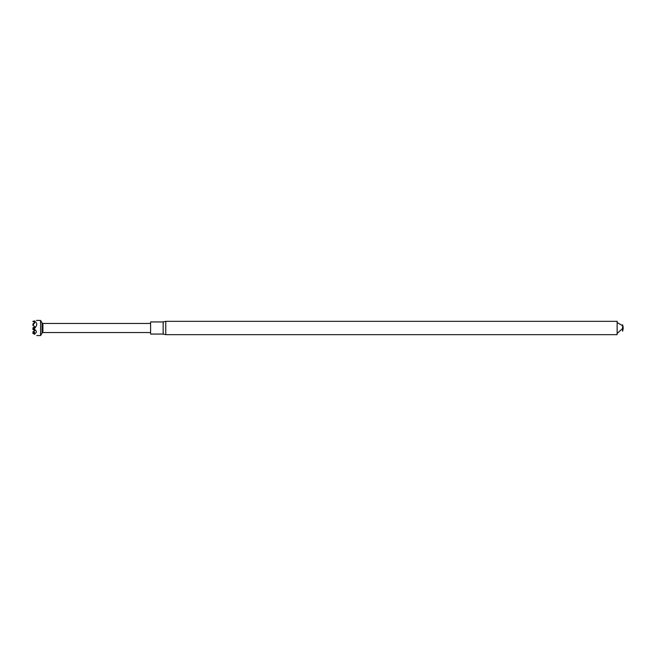 <?xml version="1.0" encoding="UTF-8"?>
<svg xmlns="http://www.w3.org/2000/svg" width="656" height="656" viewBox="0 0 656 656"><rect width="100%" height="100%" fill="white"/><g stroke="black" fill="none" stroke-linecap="round" stroke-linejoin="round"><path stroke-width="0.98" d="M617.14 328L617.14 321.333L165.771 321.333L165.771 334.667L617.14 334.667L617.14 328M623.2 328.607L622.593 331.247L622.593 324.753L623.2 327.393M163.147 334.06L150.585 334.06L150.585 321.94L163.147 321.94L163.147 334.06L165.771 334.667M150.585 332.543L42.902 332.543L42.902 323.457L150.585 323.457M42.041 328L42.041 322.957L40.574 320.423L40.574 335.577L42.041 333.043L42.041 328M34.522 320.891L34.079 320.997C37.13 320.235 37.13 320.235 34.079 320.997C37.581 322.637 37.581 325.294 34.079 328.984C37.13 331.042 37.13 332.723 34.079 334.011C37.581 336.069 37.581 336.069 34.079 334.011L32.8 333.264L34.038 331.78M34.678 334.363L34.079 334.011M34.522 322.449L32.8 321.44L34.079 320.997M34.522 326.393L32.8 325.351L34.678 322.85M34.694 330.624L32.8 329.32L34.678 326.786M32.898 329.378L34.079 328.984M33.341 332.6L32.8 331.928L34.522 330.919M34.694 322.744L32.8 324.048L33.341 324.72M34.694 326.688L32.8 327.992L33.341 328.656M32.898 333.322L34.522 332.781L33.628 331.444M34.522 332.781L34.522 332.19L34.522 332.781M617.14 333.453L623.167 328L622.405 325.597L617.14 322.547M163.147 321.94L165.771 321.333M42.902 323.457L42.041 322.957M42.902 332.543L42.041 333.043M36.744 335.577L40.574 335.577M36.375 320.423L40.574 320.423"/></g></svg>
